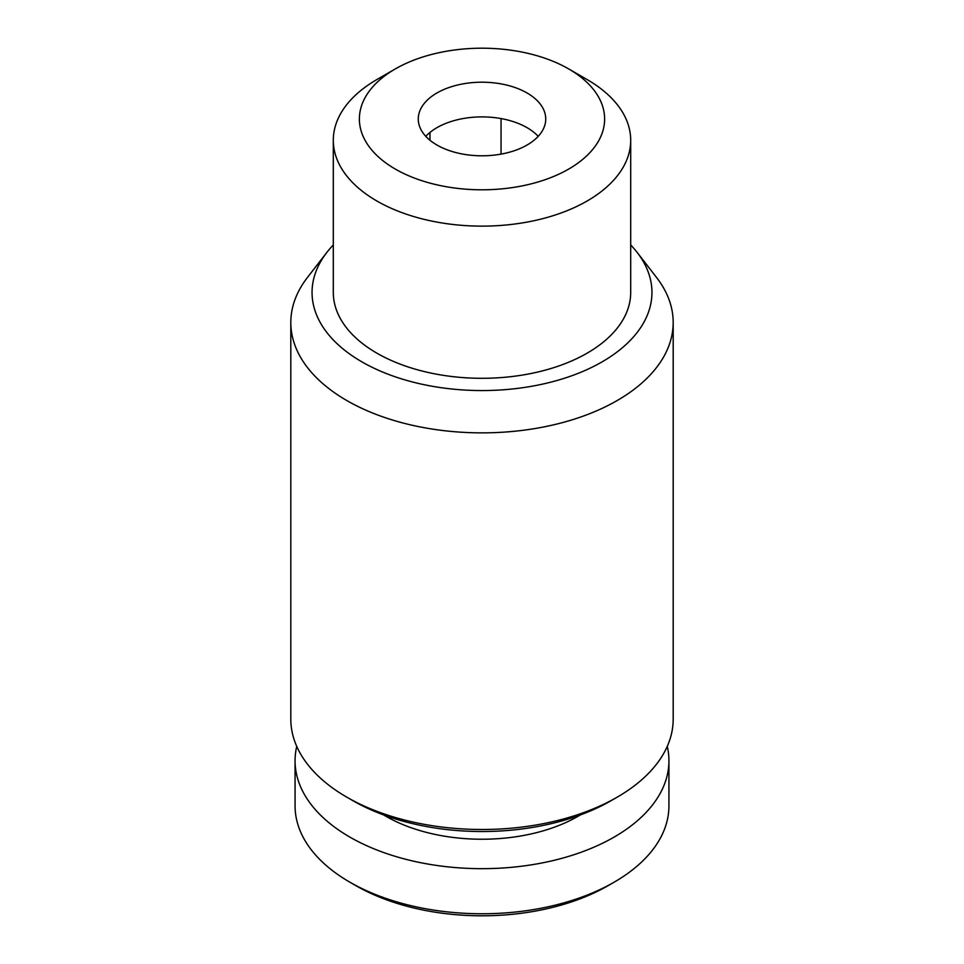 <?xml version="1.0" encoding="UTF-8"?>
<svg xmlns="http://www.w3.org/2000/svg" width="964" height="964" viewBox="0 0 964 964"><rect width="100%" height="100%" fill="white"/><g stroke="black" fill="none" stroke-linecap="round" stroke-linejoin="round"><path stroke-width="1.45" d="M395.288 68.938L376.852 79.578A148.697 85.844 0 0 0 333.303 140.286A148.697 85.844 0 0 0 376.852 200.982A148.697 85.844 0 0 0 538.9 219.599A148.697 85.844 0 0 0 630.697 140.286A148.697 85.844 0 0 0 587.148 79.578L568.712 68.938A122.633 70.806 0 0 0 395.288 68.938A122.633 70.806 0 0 0 395.288 169.062A122.633 70.806 0 0 0 568.712 169.062A122.633 70.806 0 0 0 568.712 68.938M333.303 140.286L333.303 292.441A148.697 85.844 0 0 0 376.852 353.149A148.697 85.844 0 0 0 538.9 371.767A148.697 85.844 0 0 0 630.697 292.441L630.697 140.286M436.933 145.022A63.732 36.789 0 0 0 506.389 152.999A63.732 36.789 0 0 0 545.732 119.006A63.732 36.789 0 0 0 482 82.205A63.732 36.789 0 0 0 418.268 119.006A63.732 36.789 0 0 0 436.933 145.022M296.731 746.365A186.932 107.92 0 0 0 295.068 760.753L295.068 805.844A186.932 107.92 0 0 0 349.812 882.156L355.824 885.627A178.436 103.015 0 0 0 608.176 885.627L614.188 882.156A186.932 107.92 0 0 0 668.932 805.844L668.932 760.753A186.932 107.92 0 0 0 667.269 746.365M355.824 885.627L349.812 882.156A186.932 107.92 0 0 0 349.824 882.156A186.932 107.92 0 0 0 614.188 882.156M295.068 760.753A186.932 107.92 0 0 0 349.824 837.065A186.932 107.92 0 0 0 553.541 860.454A186.932 107.92 0 0 0 668.932 760.753M383.66 814.942A135.948 78.494 0 0 0 385.865 816.243A135.948 78.494 0 0 0 580.34 814.942M333.303 244.952A169.941 98.111 0 0 0 326.868 252.387L307.48 277.427A191.185 110.378 0 0 0 290.815 322.482L290.815 719.12A191.185 110.378 0 0 0 346.811 797.168L352.824 800.638A182.69 105.474 0 0 0 611.176 800.638L617.189 797.168A191.185 110.378 0 0 0 673.185 719.12L673.185 322.482A191.185 110.378 0 0 0 656.52 277.427L637.132 252.387A169.941 98.111 0 0 0 630.697 244.952M352.824 800.638L346.811 797.168A191.185 110.378 0 0 0 617.189 797.168M290.815 322.482A191.185 110.378 0 0 0 346.811 400.542A191.185 110.378 0 0 0 555.168 424.461A191.185 110.378 0 0 0 673.185 322.482M326.868 252.387A169.941 98.111 0 0 0 361.837 361.825A169.941 98.111 0 0 0 578.376 373.261A169.941 98.111 0 0 0 637.132 252.387M538.201 136.346A63.732 36.789 0 0 0 527.067 127.67A63.732 36.789 0 0 0 465.504 118.15A63.732 36.789 0 0 0 425.799 136.346M501.051 154.107L501.051 118.584M429.968 140.238L429.968 132.454"/></g></svg>
